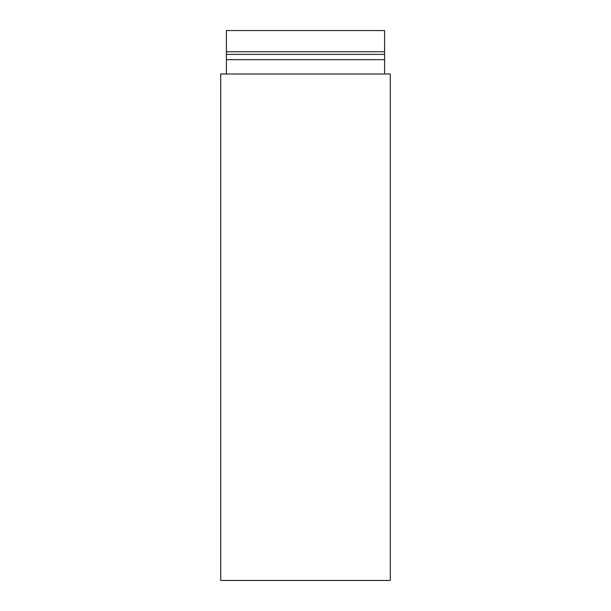 <?xml version="1.0" encoding="UTF-8"?>
<svg xmlns="http://www.w3.org/2000/svg" width="611" height="611" viewBox="0 0 611 611"><rect width="100%" height="100%" fill="white"/><g stroke="black" fill="none" stroke-linecap="round" stroke-linejoin="round"><path stroke-width="0.92" d="M226.406 73.992L226.406 59.687L384.594 59.687L384.594 73.992M390.276 73.992L220.724 73.992L220.724 580.45L390.276 580.45L390.276 73.992M226.406 51.744L226.406 30.55L384.594 30.55L384.594 51.744L226.406 51.744L226.406 54.387L384.594 54.387L384.594 59.687M226.406 59.687L226.406 54.387M384.594 51.744L384.594 54.387"/></g></svg>
